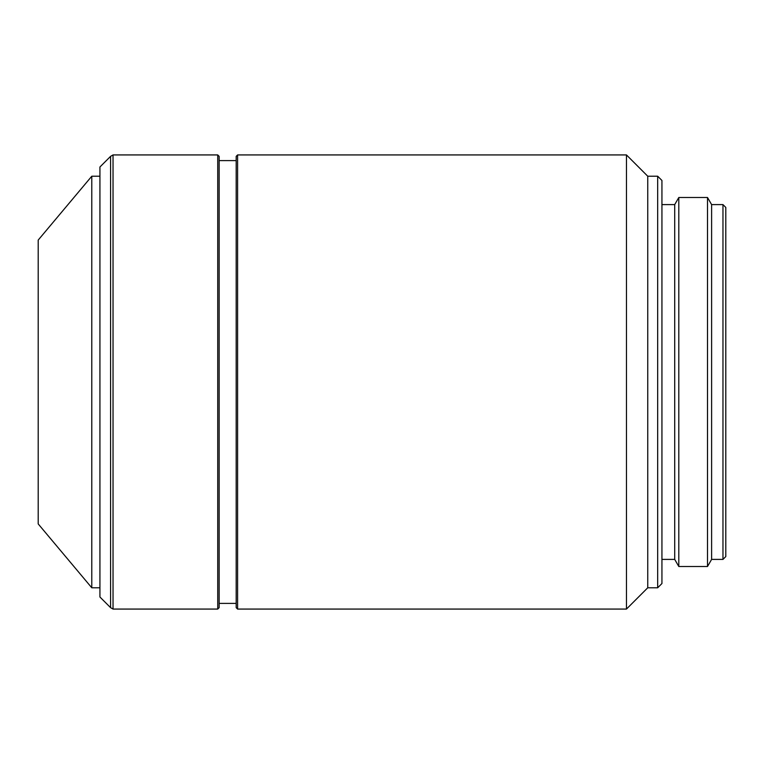 <?xml version="1.0" encoding="UTF-8"?>
<svg xmlns="http://www.w3.org/2000/svg" width="764" height="764" viewBox="0 0 764 764"><rect width="100%" height="100%" fill="white"/><g stroke="black" fill="none" stroke-linecap="round" stroke-linejoin="round"><path stroke-width="0.57" stroke-dasharray="3.82 2.86" d="M38.2 523.923L38.2 240.077M725.8 556.564L725.8 207.436M722.964 559.401L722.964 204.599M711.609 559.401L711.609 204.599M707.512 566.496L707.512 197.504M678.804 566.496L678.804 197.504M674.707 559.401L674.707 204.599M661.939 559.401L661.939 204.599L661.939 559.401M661.939 583.524L661.939 180.476M657.68 587.783L657.68 176.217M647.748 587.783L647.748 176.217M626.461 609.07L626.461 154.93M237.594 609.07L237.594 154.93M236.181 607.647L236.181 156.353M236.181 603.398L236.181 160.602L236.181 603.398M219.144 603.398L219.144 160.602L219.144 603.398M219.144 607.647L219.144 156.353M217.73 609.07L217.73 154.93M113.034 609.07L113.034 154.93M110.579 607.647L110.579 156.353M99.931 597.009L99.931 166.991M99.931 587.783L99.931 176.217L99.931 587.783M91.785 587.783L91.785 176.217"/><path stroke-width="1.15" d="M99.931 176.217L91.785 176.217L38.2 240.077L38.2 523.923L91.785 587.783L99.931 587.783M661.939 204.599L674.707 204.599L678.804 197.504L707.512 197.504L711.609 204.599L722.964 204.599L725.8 207.436L725.8 556.564L722.964 559.401L711.609 559.401L707.512 566.496L678.804 566.496L674.707 559.401L661.939 559.401M626.461 154.93L647.748 176.217L657.68 176.217L661.939 180.476L661.939 583.524L657.68 587.783L647.748 587.783L626.461 609.07L237.594 609.07L236.181 607.647L236.181 156.353L237.594 154.93L626.461 154.93L626.461 609.07M219.144 160.602L236.181 160.602M219.144 603.398L236.181 603.398M217.73 154.93L219.144 156.353L219.144 607.647L217.73 609.07L113.034 609.07L110.579 607.647L99.931 597.009L99.931 166.991L110.579 156.353L113.034 154.93L217.73 154.93L217.73 609.07M722.964 204.599L722.964 559.401M110.579 156.353L110.579 607.647M113.034 154.93L113.034 609.07M657.68 176.217L657.68 587.783M647.748 176.217L647.748 587.783M674.707 204.599L674.707 559.401M678.804 197.504L678.804 566.496M707.512 197.504L707.512 566.496M91.785 176.217L91.785 587.783M237.594 154.93L237.594 609.07M711.609 204.599L711.609 559.401"/></g></svg>
